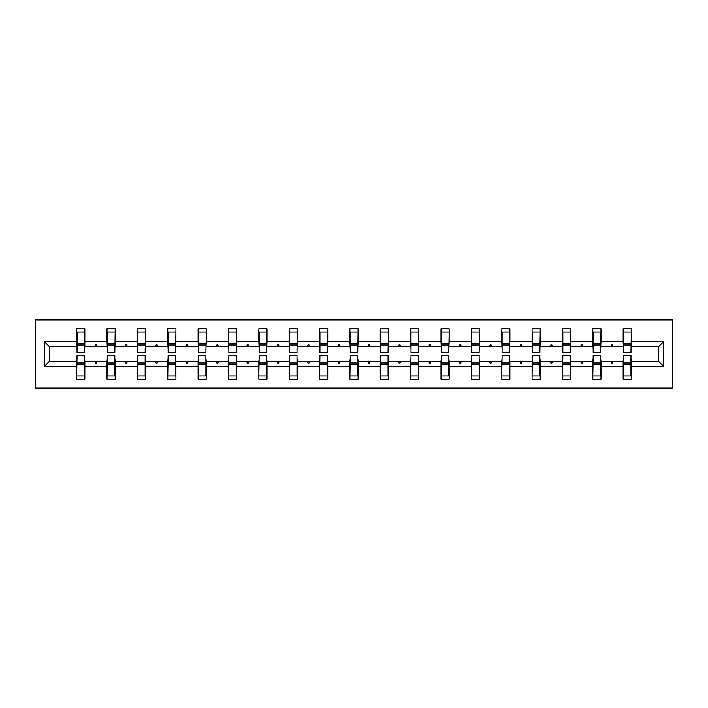 <?xml version="1.0" encoding="UTF-8"?>
<svg xmlns="http://www.w3.org/2000/svg" width="708" height="708" viewBox="0 0 708 708"><rect width="100%" height="100%" fill="white"/><g stroke="black" fill="none" stroke-linecap="round" stroke-linejoin="round"><path stroke-width="1.06" d="M35.4 388.064L672.6 388.064L672.6 319.936L35.4 319.936L35.4 388.064M623.553 358.283L623.164 361.204L600.977 361.204L600.588 358.283M663.449 366.257L658.396 361.204L658.396 346.796L663.449 341.743L663.449 366.257L631.341 366.257L631.341 379.302L623.164 379.302L623.164 361.204M658.396 346.796L631.341 346.796L631.341 328.698L623.164 328.698L623.164 341.743L600.977 341.743L600.588 349.717M623.553 349.717L623.164 341.743M593.189 358.283L592.808 361.204L570.613 361.204L570.223 358.283M623.164 366.257L600.977 366.257L600.977 379.302L592.808 379.302L592.808 361.204M600.977 341.743L600.977 328.698L592.808 328.698L592.808 341.743L570.613 341.743L570.223 349.717M593.189 349.717L592.808 341.743M562.833 358.283L562.444 361.204L540.257 361.204L539.868 358.283M592.808 366.257L570.613 366.257L570.613 379.302L562.444 379.302L562.444 361.204M570.613 341.743L570.613 328.698L562.444 328.698L562.444 341.743L540.257 341.743L539.868 349.717M562.833 349.717L562.444 341.743M532.469 358.283L532.08 361.204L509.893 361.204L509.503 358.283M562.444 366.257L540.257 366.257L540.257 379.302L532.08 379.302L532.08 361.204M540.257 341.743L540.257 328.698L532.08 328.698L532.08 341.743L509.893 341.743L509.503 349.717M532.469 349.717L532.08 341.743M502.105 358.283L501.724 361.204L479.528 361.204L479.148 358.283M532.08 366.257L509.893 366.257L509.893 379.302L501.724 379.302L501.724 361.204M509.893 341.743L509.893 328.698L501.724 328.698L501.724 341.743L479.528 341.743L479.148 349.717M502.105 349.717L501.724 341.743M471.749 358.283L471.36 361.204L449.173 361.204L448.784 358.283M501.724 366.257L479.528 366.257L479.528 379.302L471.36 379.302L471.36 361.204M479.528 341.743L479.528 328.698L471.36 328.698L471.36 341.743L449.173 341.743L448.784 349.717M471.749 349.717L471.36 341.743M441.385 358.283L440.995 361.204L418.809 361.204L418.419 358.283M471.36 366.257L449.173 366.257L449.173 379.302L440.995 379.302L440.995 361.204M449.173 341.743L449.173 328.698L440.995 328.698L440.995 341.743L418.809 341.743L418.419 349.717M441.385 349.717L440.995 341.743M411.021 358.283L410.64 361.204L388.444 361.204L388.064 358.283M440.995 366.257L418.809 366.257L418.809 379.302L410.64 379.302L410.64 361.204M418.809 341.743L418.809 328.698L410.64 328.698L410.64 341.743L388.444 341.743L388.064 349.717M411.021 349.717L410.64 341.743M380.665 358.283L380.276 361.204L358.089 361.204L357.699 358.283M410.64 366.257L388.444 366.257L388.444 379.302L380.276 379.302L380.276 361.204M388.444 341.743L388.444 328.698L380.276 328.698L380.276 341.743L358.089 341.743L357.699 349.717M380.665 349.717L380.276 341.743M350.301 358.283L349.911 361.204L327.724 361.204L327.335 358.283M380.276 366.257L358.089 366.257L358.089 379.302L349.911 379.302L349.911 361.204M358.089 341.743L358.089 328.698L349.911 328.698L349.911 341.743L327.724 341.743L327.335 349.717M350.301 349.717L349.911 341.743M319.936 358.283L319.556 361.204L297.36 361.204L296.979 358.283M349.911 366.257L327.724 366.257L327.724 379.302L319.556 379.302L319.556 361.204M327.724 341.743L327.724 328.698L319.556 328.698L319.556 341.743L297.36 341.743L296.979 349.717M319.936 349.717L319.556 341.743M289.581 358.283L289.191 361.204L267.005 361.204L266.615 358.283M319.556 366.257L297.36 366.257L297.36 379.302L289.191 379.302L289.191 361.204M297.36 341.743L297.36 328.698L289.191 328.698L289.191 341.743L267.005 341.743L266.615 349.717M289.581 349.717L289.191 341.743M259.216 358.283L258.827 361.204L236.64 361.204L236.251 358.283M289.191 366.257L267.005 366.257L267.005 379.302L258.827 379.302L258.827 361.204M267.005 341.743L267.005 328.698L258.827 328.698L258.827 341.743L236.64 341.743L236.251 349.717M259.216 349.717L258.827 341.743M228.852 358.283L228.472 361.204L206.276 361.204L205.895 358.283M258.827 366.257L236.64 366.257L236.64 379.302L228.472 379.302L228.472 361.204M236.64 341.743L236.64 328.698L228.472 328.698L228.472 341.743L206.276 341.743L205.895 349.717M228.852 349.717L228.472 341.743M198.497 358.283L198.107 361.204L175.92 361.204L175.531 358.283M228.472 366.257L206.276 366.257L206.276 379.302L198.107 379.302L198.107 361.204M206.276 341.743L206.276 328.698L198.107 328.698L198.107 341.743L175.92 341.743L175.531 349.717M198.497 349.717L198.107 341.743M168.132 358.283L167.743 361.204L145.556 361.204L145.167 358.283M198.107 366.257L175.92 366.257L175.92 379.302L167.743 379.302L167.743 361.204M175.92 341.743L175.92 328.698L167.743 328.698L167.743 341.743L145.556 341.743L145.167 349.717M168.132 349.717L167.743 341.743M137.777 358.283L137.387 361.204L115.192 361.204L114.811 358.283M167.743 366.257L145.556 366.257L145.556 379.302L137.387 379.302L137.387 361.204M145.556 341.743L145.556 328.698L137.387 328.698L137.387 341.743L115.192 341.743L114.811 349.717M137.777 349.717L137.387 341.743M107.412 358.283L107.023 361.204L84.836 361.204L84.836 379.302L76.659 379.302L76.659 361.204L49.604 361.204L44.551 366.257L44.551 341.743L49.604 346.796L49.604 361.204M137.387 366.257L115.192 366.257L115.192 379.302L107.023 379.302L107.023 361.204M115.192 341.743L115.192 328.698L107.023 328.698L107.023 341.743L84.836 341.743L84.836 328.698L76.659 328.698L76.659 341.743L44.551 341.743M107.412 349.717L107.023 341.743M77.048 358.283L76.659 361.204M77.048 349.717L76.659 341.743M630.952 358.283L631.341 366.257M631.341 346.796L630.952 349.717M600.977 366.257L600.977 361.204M570.613 366.257L570.613 361.204M540.257 366.257L540.257 361.204M509.893 366.257L509.893 361.204M479.528 366.257L479.528 361.204M449.173 366.257L449.173 361.204M418.809 366.257L418.809 361.204M388.444 366.257L388.444 361.204M358.089 366.257L358.089 361.204M327.724 366.257L327.724 361.204M297.36 366.257L297.36 361.204M267.005 366.257L267.005 361.204M236.64 366.257L236.64 361.204M206.276 366.257L206.276 361.204M175.92 366.257L175.92 361.204M145.556 366.257L145.556 361.204M115.192 366.257L115.192 361.204M663.449 341.743L631.341 341.743M107.023 366.257L84.836 366.257M76.659 366.257L44.551 366.257M610.88 346.796L613.27 346.796L612.562 344.849L611.588 344.849L610.88 346.796L600.977 346.796M623.164 346.796L613.27 346.796M610.88 361.204L611.588 363.151L612.562 363.151L613.27 361.204M580.516 346.796L582.905 346.796L582.197 344.849L581.224 344.849L580.516 346.796L570.613 346.796M592.808 346.796L582.905 346.796M580.516 361.204L581.224 363.151L582.197 363.151L582.905 361.204M550.151 346.796L552.541 346.796L551.833 344.849L550.859 344.849L550.151 346.796L540.257 346.796M562.444 346.796L552.541 346.796M550.151 361.204L550.859 363.151L551.833 363.151L552.541 361.204M519.796 346.796L522.185 346.796L521.477 344.849L520.504 344.849L519.796 346.796L509.893 346.796M532.08 346.796L522.185 346.796M519.796 361.204L520.504 363.151L521.477 363.151L522.185 361.204M489.432 346.796L491.821 346.796L491.113 344.849L490.14 344.849L489.432 346.796L479.528 346.796M501.724 346.796L491.821 346.796M489.432 361.204L490.14 363.151L491.113 363.151L491.821 361.204M459.067 346.796L461.457 346.796L460.749 344.849L459.775 344.849L459.067 346.796L449.173 346.796M471.36 346.796L461.457 346.796M459.067 361.204L459.775 363.151L460.749 363.151L461.457 361.204M428.712 346.796L431.101 346.796L430.393 344.849L429.42 344.849L428.712 346.796L418.809 346.796M440.995 346.796L431.101 346.796M428.712 361.204L429.42 363.151L430.393 363.151L431.101 361.204M398.347 346.796L400.737 346.796L400.029 344.849L399.055 344.849L398.347 346.796L388.444 346.796M410.64 346.796L400.737 346.796M398.347 361.204L399.055 363.151L400.029 363.151L400.737 361.204M367.983 346.796L370.373 346.796L369.664 344.849L368.691 344.849L367.983 346.796L358.089 346.796M380.276 346.796L370.373 346.796M367.983 361.204L368.691 363.151L369.664 363.151L370.373 361.204M337.627 346.796L340.017 346.796L339.309 344.849L338.336 344.849L337.627 346.796L327.724 346.796M349.911 346.796L340.017 346.796M337.627 361.204L338.336 363.151L339.309 363.151L340.017 361.204M307.263 346.796L309.653 346.796L308.945 344.849L307.971 344.849L307.263 346.796L297.36 346.796M319.556 346.796L309.653 346.796M307.263 361.204L307.971 363.151L308.945 363.151L309.653 361.204M276.899 346.796L279.288 346.796L278.58 344.849L277.607 344.849L276.899 346.796L267.005 346.796M289.191 346.796L279.288 346.796M276.899 361.204L277.607 363.151L278.58 363.151L279.288 361.204M246.543 346.796L248.933 346.796L248.225 344.849L247.251 344.849L246.543 346.796L236.64 346.796M258.827 346.796L248.933 346.796M246.543 361.204L247.251 363.151L248.225 363.151L248.933 361.204M216.179 346.796L218.568 346.796L217.86 344.849L216.887 344.849L216.179 346.796L206.276 346.796M228.472 346.796L218.568 346.796M216.179 361.204L216.887 363.151L217.86 363.151L218.568 361.204M185.815 346.796L188.204 346.796L187.496 344.849L186.523 344.849L185.815 346.796L175.92 346.796M198.107 346.796L188.204 346.796M185.815 361.204L186.523 363.151L187.496 363.151L188.204 361.204M155.459 346.796L157.849 346.796L157.141 344.849L156.167 344.849L155.459 346.796L145.556 346.796M167.743 346.796L157.849 346.796M155.459 361.204L156.167 363.151L157.141 363.151L157.849 361.204M125.095 346.796L127.484 346.796L126.776 344.849L125.803 344.849L125.095 346.796L115.192 346.796M137.387 346.796L127.484 346.796M125.095 361.204L125.803 363.151L126.776 363.151L127.484 361.204M94.73 346.796L97.12 346.796L96.412 344.849L95.438 344.849L94.73 346.796L84.836 346.796L84.836 341.743M107.023 346.796L97.12 346.796M94.73 361.204L95.438 363.151L96.412 363.151L97.12 361.204M84.447 358.283L84.836 361.204M84.836 346.796L84.447 349.717M76.659 346.796L49.604 346.796M658.396 361.204L631.341 361.204M77.048 344.946L77.048 332.105L84.836 332.105L84.447 352.734L77.048 352.734L77.048 344.946L84.447 344.946M84.447 363.054L84.447 375.895L76.659 375.895L77.048 355.266L84.447 355.266L84.447 363.054L77.048 363.054M107.412 344.946L107.412 332.105L115.192 332.105L114.811 352.734L107.412 352.734L107.412 344.946L114.811 344.946M114.811 363.054L114.811 375.895L107.023 375.895L107.412 355.266L114.811 355.266L114.811 363.054L107.412 363.054M137.777 344.946L137.777 332.105L145.556 332.105L145.167 352.734L137.777 352.734L137.777 344.946L145.167 344.946M145.167 363.054L145.167 375.895L137.387 375.895L137.777 355.266L145.167 355.266L145.167 363.054L137.777 363.054M168.132 344.946L168.132 332.105L175.92 332.105L175.531 352.734L168.132 352.734L168.132 344.946L175.531 344.946M175.531 363.054L175.531 375.895L167.743 375.895L168.132 355.266L175.531 355.266L175.531 363.054L168.132 363.054M198.497 344.946L198.497 332.105L206.276 332.105L205.895 352.734L198.497 352.734L198.497 344.946L205.895 344.946M205.895 363.054L205.895 375.895L198.107 375.895L198.497 355.266L205.895 355.266L205.895 363.054L198.497 363.054M228.852 344.946L228.852 332.105L236.64 332.105L236.251 352.734L228.852 352.734L228.852 344.946L236.251 344.946M236.251 363.054L236.251 375.895L228.472 375.895L228.852 355.266L236.251 355.266L236.251 363.054L228.852 363.054M259.216 344.946L259.216 332.105L267.005 332.105L266.615 352.734L259.216 352.734L259.216 344.946L266.615 344.946M266.615 363.054L266.615 375.895L258.827 375.895L259.216 355.266L266.615 355.266L266.615 363.054L259.216 363.054M289.581 344.946L289.581 332.105L297.36 332.105L296.979 352.734L289.581 352.734L289.581 344.946L296.979 344.946M296.979 363.054L296.979 375.895L289.191 375.895L289.581 355.266L296.979 355.266L296.979 363.054L289.581 363.054M319.936 344.946L319.936 332.105L327.724 332.105L327.335 352.734L319.936 352.734L319.936 344.946L327.335 344.946M327.335 363.054L327.335 375.895L319.556 375.895L319.936 355.266L327.335 355.266L327.335 363.054L319.936 363.054M350.301 344.946L350.301 332.105L358.089 332.105L357.699 352.734L350.301 352.734L350.301 344.946L357.699 344.946M357.699 363.054L357.699 375.895L349.911 375.895L350.301 355.266L357.699 355.266L357.699 363.054L350.301 363.054M380.665 344.946L380.665 332.105L388.444 332.105L388.064 352.734L380.665 352.734L380.665 344.946L388.064 344.946M388.064 363.054L388.064 375.895L380.276 375.895L380.665 355.266L388.064 355.266L388.064 363.054L380.665 363.054M411.021 344.946L411.021 332.105L418.809 332.105L418.419 352.734L411.021 352.734L411.021 344.946L418.419 344.946M418.419 363.054L418.419 375.895L410.64 375.895L411.021 355.266L418.419 355.266L418.419 363.054L411.021 363.054M441.385 344.946L441.385 332.105L449.173 332.105L448.784 352.734L441.385 352.734L441.385 344.946L448.784 344.946M448.784 363.054L448.784 375.895L440.995 375.895L441.385 355.266L448.784 355.266L448.784 363.054L441.385 363.054M471.749 344.946L471.749 332.105L479.528 332.105L479.148 352.734L471.749 352.734L471.749 344.946L479.148 344.946M479.148 363.054L479.148 375.895L471.36 375.895L471.749 355.266L479.148 355.266L479.148 363.054L471.749 363.054M502.105 344.946L502.105 332.105L509.893 332.105L509.503 352.734L502.105 352.734L502.105 344.946L509.503 344.946M509.503 363.054L509.503 375.895L501.724 375.895L502.105 355.266L509.503 355.266L509.503 363.054L502.105 363.054M532.469 344.946L532.469 332.105L540.257 332.105L539.868 352.734L532.469 352.734L532.469 344.946L539.868 344.946M539.868 363.054L539.868 375.895L532.08 375.895L532.469 355.266L539.868 355.266L539.868 363.054L532.469 363.054M562.833 344.946L562.833 332.105L570.613 332.105L570.223 352.734L562.833 352.734L562.833 344.946L570.223 344.946M570.223 363.054L570.223 375.895L562.444 375.895L562.833 355.266L570.223 355.266L570.223 363.054L562.833 363.054M593.189 344.946L593.189 332.105L600.977 332.105L600.588 352.734L593.189 352.734L593.189 344.946L600.588 344.946M600.588 363.054L600.588 375.895L592.808 375.895L593.189 355.266L600.588 355.266L600.588 363.054L593.189 363.054M623.553 344.946L623.553 332.105L631.341 332.105L630.952 352.734L623.553 352.734L623.553 344.946L630.952 344.946M630.952 363.054L630.952 375.895L623.164 375.895L623.553 355.266L630.952 355.266L630.952 363.054L623.553 363.054M84.447 364.222L77.048 364.222M77.048 343.778L84.447 343.778M107.412 343.778L114.811 343.778M137.777 343.778L145.167 343.778M114.811 364.222L107.412 364.222M145.167 364.222L137.777 364.222M168.132 343.778L175.531 343.778M198.497 343.778L205.895 343.778M175.531 364.222L168.132 364.222M205.895 364.222L198.497 364.222M228.852 343.778L236.251 343.778M236.251 364.222L228.852 364.222M259.216 343.778L266.615 343.778M266.615 364.222L259.216 364.222M289.581 343.778L296.979 343.778M296.979 364.222L289.581 364.222M319.936 343.778L327.335 343.778M327.335 364.222L319.936 364.222M350.301 343.778L357.699 343.778M357.699 364.222L350.301 364.222M380.665 343.778L388.064 343.778M388.064 364.222L380.665 364.222M411.021 343.778L418.419 343.778M418.419 364.222L411.021 364.222M441.385 343.778L448.784 343.778M448.784 364.222L441.385 364.222M471.749 343.778L479.148 343.778M479.148 364.222L471.749 364.222M502.105 343.778L509.503 343.778M509.503 364.222L502.105 364.222M532.469 343.778L539.868 343.778M539.868 364.222L532.469 364.222M562.833 343.778L570.223 343.778M570.223 364.222L562.833 364.222M593.189 343.778L600.588 343.778M600.588 364.222L593.189 364.222M623.553 343.778L630.952 343.778M630.952 364.222L623.553 364.222M84.447 364.514L77.048 364.514M77.048 343.486L84.447 343.486M107.412 343.486L114.811 343.486M137.777 343.486L145.167 343.486M114.811 364.514L107.412 364.514M145.167 364.514L137.777 364.514M168.132 343.486L175.531 343.486M198.497 343.486L205.895 343.486M175.531 364.514L168.132 364.514M205.895 364.514L198.497 364.514M228.852 343.486L236.251 343.486M236.251 364.514L228.852 364.514M259.216 343.486L266.615 343.486M266.615 364.514L259.216 364.514M289.581 343.486L296.979 343.486M296.979 364.514L289.581 364.514M319.936 343.486L327.335 343.486M327.335 364.514L319.936 364.514M350.301 343.486L357.699 343.486M357.699 364.514L350.301 364.514M380.665 343.486L388.064 343.486M388.064 364.514L380.665 364.514M411.021 343.486L418.419 343.486M418.419 364.514L411.021 364.514M441.385 343.486L448.784 343.486M448.784 364.514L441.385 364.514M471.749 343.486L479.148 343.486M479.148 364.514L471.749 364.514M502.105 343.486L509.503 343.486M509.503 364.514L502.105 364.514M532.469 343.486L539.868 343.486M539.868 364.514L532.469 364.514M562.833 343.486L570.223 343.486M570.223 364.514L562.833 364.514M593.189 343.486L600.588 343.486M600.588 364.514L593.189 364.514M623.553 343.486L630.952 343.486M630.952 364.514L623.553 364.514"/></g></svg>
